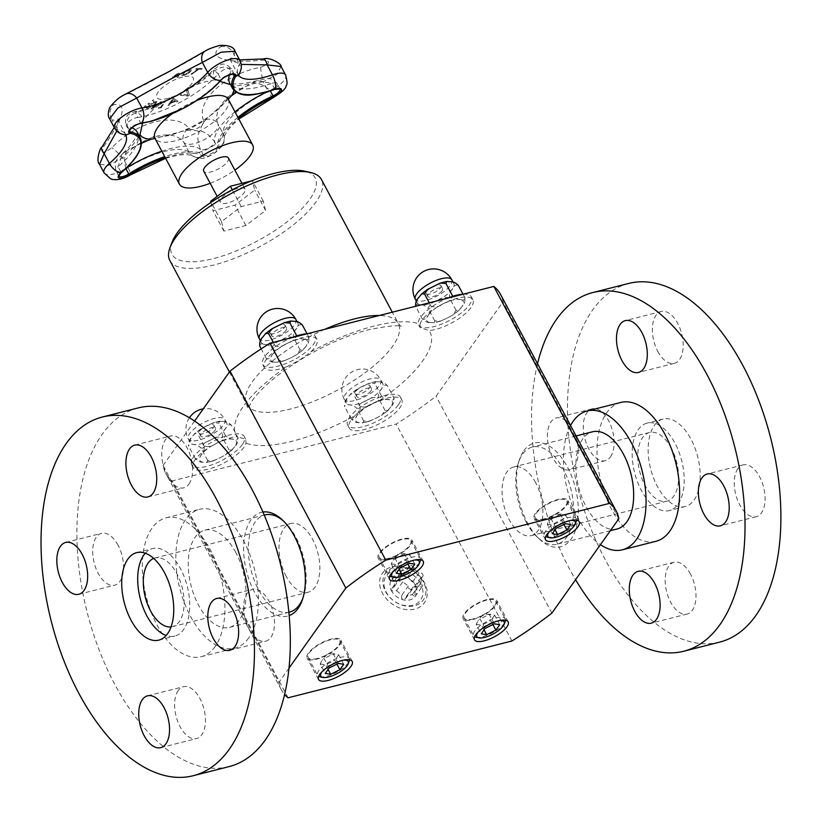 <?xml version="1.0" encoding="UTF-8"?>
<svg xmlns="http://www.w3.org/2000/svg" width="822" height="822" viewBox="0 0 822 822"><rect width="100%" height="100%" fill="white"/><g stroke="black" fill="none" stroke-linecap="round" stroke-linejoin="round"><path stroke-width="0.62" stroke-dasharray="4.11 3.08" d="M210.196 183.285A41.542 14.58 151.9 0 0 234.876 170.113M228.403 157.999A13.984 4.911 -28.1 0 1 218.375 168.921A13.984 4.911 -28.1 0 1 203.722 171.181M221.252 198.605A13.984 4.911 151.9 0 0 220.337 202.294A13.984 4.911 151.9 0 0 234.989 200.034A13.984 4.911 151.9 0 0 245.018 189.111A13.984 4.911 151.9 0 0 234.198 189.584A13.984 4.911 151.9 0 0 221.252 198.605M210.935 202.418L212.98 210.74L235 205.151L254.697 190.118L252.375 180.676L251.542 180.881M286.241 576.458A35.428 19.081 75.8 0 1 290.711 523.542A35.428 19.081 75.8 0 1 317.919 553.196A35.428 19.081 75.8 0 1 308.137 592.22A35.428 19.081 75.8 0 1 286.241 576.458M535.667 482.709A35.428 19.081 -104.2 0 0 513.771 466.937A35.428 19.081 -104.2 0 0 503.989 505.972A35.428 19.081 -104.2 0 0 531.197 535.615A35.428 19.081 -104.2 0 0 535.667 482.709M145.289 553.216A45.118 24.3 75.8 0 1 152.615 548.593A45.118 24.3 75.8 0 1 184.364 577.157A45.118 24.3 75.8 0 1 183.614 629.59A45.118 24.3 75.8 0 1 174.819 636.053A45.118 24.3 75.8 0 1 166.167 635.488M153.683 558.415A35.428 19.081 75.8 0 1 154.998 557.984A35.428 19.081 75.8 0 1 182.207 587.627A35.428 19.081 75.8 0 1 172.435 626.662A35.428 19.081 75.8 0 1 171.068 626.909M235.791 552.487A50.132 26.992 -104.2 0 0 204.812 530.169A50.132 26.992 -104.2 0 0 190.981 585.408A50.132 26.992 -104.2 0 0 229.472 627.361A50.132 26.992 -104.2 0 0 235.791 552.487M283.487 521.035A50.132 26.992 75.8 0 1 284.607 522.042A50.132 26.992 75.8 0 1 295.869 537.239A50.132 26.992 75.8 0 1 303.493 596.453A50.132 26.992 75.8 0 1 302.989 597.871M289.55 612.113A50.132 26.992 75.8 0 1 251.049 570.16A50.132 26.992 75.8 0 1 264.89 514.932M678.088 504.112A45.118 24.3 -104.2 0 0 678.828 451.679A45.118 24.3 -104.2 0 0 647.089 423.104A45.118 24.3 -104.2 0 0 634.635 472.814A45.118 24.3 -104.2 0 0 669.283 510.575A45.118 24.3 -104.2 0 0 678.088 504.112M671.369 448.267A35.428 19.081 -104.2 0 0 649.472 432.506A35.428 19.081 -104.2 0 0 639.701 471.53A35.428 19.081 -104.2 0 0 666.899 501.184A35.428 19.081 -104.2 0 0 671.369 448.267M617.096 528.988A50.132 26.992 75.8 0 1 586.117 506.681A50.132 26.992 75.8 0 1 592.436 431.807M526.039 521.919A50.132 26.992 -104.2 0 0 537.3 537.126A50.132 26.992 -104.2 0 0 557.018 544.236A50.132 26.992 -104.2 0 0 570.858 489.008A50.132 26.992 -104.2 0 0 532.358 447.055A50.132 26.992 -104.2 0 0 518.415 462.704A50.132 26.992 -104.2 0 0 526.039 521.919M420.597 583.569A21.012 16.091 35.4 0 0 386.843 575.071A21.012 16.091 35.4 0 0 402.883 605.126A21.012 16.091 35.4 0 0 420.597 583.569M423.299 581.812A23.18 17.755 35.4 0 0 386.052 572.441A23.18 17.755 35.4 0 0 403.756 605.598A23.18 17.755 35.4 0 0 423.299 581.812M396.471 590.73L401.958 594.974L401.526 598.118L403.057 599.803L405.678 598.55L406.561 596.135L409.603 595.138L412.233 594.696L414.915 596.793L415.295 584.915L410.106 579.561L403.828 576.027L391.971 579.037L394.457 580.938L394.57 583.507L394.272 586.631L391.96 588.377L391.591 590.926A14.519 11.118 35.4 0 0 403.057 599.803A14.519 11.118 35.4 0 0 414.915 596.793A14.519 11.118 35.4 0 0 415.295 584.915A14.519 11.118 35.4 0 0 403.828 576.027A14.519 11.118 35.4 0 0 391.971 579.037A14.519 11.118 35.4 0 0 391.591 590.926L396.471 590.73L402.811 581.791A2.579 1.973 -144.6 0 1 399.708 581.246A2.579 1.973 -144.6 0 1 399.05 578.39A2.579 1.973 -144.6 0 1 400.622 577.681L400.807 571.999A2.579 1.973 -144.6 0 1 399.369 568.608A2.579 1.973 -144.6 0 1 403.222 569.06L408.894 567.612A2.579 1.973 -144.6 0 1 409.12 566.142A2.579 1.973 -144.6 0 1 412.151 565.885A2.579 1.973 -144.6 0 1 413.507 568.773L418.994 573.026A2.579 1.973 -144.6 0 1 422.107 573.571A2.579 1.973 -144.6 0 1 422.755 576.428A2.579 1.973 -144.6 0 1 421.183 577.126L420.998 582.819A2.579 1.973 -144.6 0 1 422.436 586.199A2.579 1.973 -144.6 0 1 418.583 585.757L412.911 587.196A2.579 1.973 -144.6 0 1 412.685 588.675A2.579 1.973 -144.6 0 1 409.654 588.932A2.579 1.973 -144.6 0 1 408.298 586.035L402.811 581.791M409.12 566.142L402.102 576.017L402.554 576.561L408.894 567.612M391.971 579.037L399.369 568.608M414.915 596.793L422.436 586.199M421.183 577.126L414.843 586.065L415.665 586.415L422.755 576.428M412.644 581.966L418.994 573.026M414.658 591.758L420.998 582.819M412.233 594.696L418.583 585.757M406.561 596.135L412.911 587.196M407.157 577.712L413.507 568.773M394.457 580.938L400.807 571.999M394.272 586.631L400.622 577.681M401.958 594.974L408.298 586.035M396.882 578L403.222 569.06M221.529 221.642L223.851 231.085L245.87 225.495L265.568 210.463L263.245 201.02L241.226 206.61L221.529 221.642L211.172 202.253M241.226 206.61L232.246 189.8M223.851 231.085L212.98 210.74M245.87 225.495L235 205.151M265.568 210.463L254.697 190.118M263.245 201.02L252.375 180.676M305.938 346.278A20.673 7.254 -28.1 0 1 290.834 357.806L296.999 354.539L300.092 349.895L303.01 349.997L305.938 346.278C308.209 344.418 309.216 341.449 308.969 337.38L309.247 338.14L308.969 337.38C308.774 339.65 307.171 340.205 304.161 339.034A20.673 7.254 -28.1 0 1 305.938 346.278M290.834 357.806A20.673 7.254 -28.1 0 1 273.952 362.091L277.949 362.451L278.761 360.437L284.299 360.796L290.834 357.806M304.161 339.034C301.962 339.373 299.413 338.171 296.526 335.407C295.221 339.229 292.139 341.87 287.279 343.319A20.673 7.254 -28.1 0 1 304.161 339.034M273.952 362.091A20.673 7.254 -28.1 0 1 272.174 354.847C270.715 358.217 268.763 359.43 266.318 358.464C269.205 361.218 271.753 362.43 273.952 362.091M272.174 354.847A20.673 7.254 -28.1 0 1 287.279 343.319C283.21 346.278 279.192 347.161 275.206 345.949C275.442 350.018 274.435 352.987 272.174 354.847M300.092 349.895L293.475 337.513C289.488 336.301 285.47 337.174 281.401 340.133C276.541 341.592 273.459 344.223 272.154 348.055C269.267 345.291 266.718 344.079 264.52 344.418C261.509 343.257 259.906 343.802 259.711 346.083M302.362 324.998C299.917 324.032 297.965 325.235 296.506 328.615C294.245 330.475 293.238 333.444 293.475 337.513M308.969 337.38L307.048 333.773M275.206 345.949L273.305 342.394M296.506 328.615A20.673 7.254 -28.1 0 1 281.401 340.133A20.673 7.254 -28.1 0 1 264.52 344.418A20.673 7.254 -28.1 0 1 261.386 342.63A20.673 7.254 -28.1 0 1 262.742 337.184A20.673 7.254 -28.1 0 1 277.846 325.656A20.673 7.254 -28.1 0 1 294.728 321.371A20.673 7.254 -28.1 0 1 297.862 323.159A20.673 7.254 -28.1 0 1 296.506 328.615M278.761 360.437L272.154 348.055M266.318 358.464L261.19 348.857M307.305 333.763A29.839 10.47 -28.1 0 1 315.381 336.506A29.839 10.47 -28.1 0 1 313.429 344.377A29.839 10.47 -28.1 0 1 285.82 363.612A29.839 10.47 -28.1 0 1 262.732 364.619A29.839 10.47 -28.1 0 1 291.872 337.678M286.744 366.684C296.095 362.41 304.13 357.467 310.86 351.847A29.839 10.47 151.9 0 0 314.949 347.213A29.839 10.47 151.9 0 0 316.891 339.342A29.839 10.47 151.9 0 0 285.635 344.161A29.839 10.47 151.9 0 0 264.252 367.455A29.839 10.47 151.9 0 0 286.744 366.684A109.819 38.552 151.9 0 0 237.013 436.759A29.839 10.47 151.9 0 0 206.168 449.439A29.839 10.47 151.9 0 0 193.201 467.564A29.839 10.47 151.9 0 0 216.289 466.557A29.839 10.47 151.9 0 0 243.898 447.322A29.839 10.47 151.9 0 0 246.035 443.192L245.696 439.174L237.013 436.759M391.262 563.83L396.646 564.683L405.883 560.121L409.726 554.696L404.342 553.843L393.152 560.039L391.262 563.83L396.317 573.294M399.122 569.327L396.646 564.683M407.959 564.015L405.883 560.121M414.781 564.159L409.726 554.696M409.397 563.306L404.342 553.843M400.16 567.879L395.105 558.405M388.354 558.395A17.909 6.288 -28.1 0 1 379.219 557.439A17.909 6.288 -28.1 0 1 392.053 543.465A17.909 6.288 -28.1 0 1 410.815 540.578A17.909 6.288 -28.1 0 1 404.927 550.041A17.909 6.288 -28.1 0 1 388.354 558.395M390.964 576.654A17.909 6.288 151.9 0 0 397.838 576.14A17.909 6.288 151.9 0 0 420.248 561.015M420.556 559.69A17.909 6.288 151.9 0 0 420.289 558.323A17.909 6.288 151.9 0 0 401.537 561.21A17.909 6.288 151.9 0 0 388.703 575.184A17.909 6.288 151.9 0 0 389.69 576.171M414.699 560.018A15.515 5.446 151.9 0 0 393.214 571.485M387.912 559.022A19.101 6.699 151.9 0 0 405.585 550.113A19.101 6.699 151.9 0 0 411.863 540.013A19.101 6.699 151.9 0 0 391.858 543.095A19.101 6.699 151.9 0 0 378.171 558.004A19.101 6.699 151.9 0 0 387.912 559.022M461.923 306.688A20.673 7.254 -28.1 0 1 446.819 318.217L452.984 314.96L456.076 310.305L458.995 310.408L461.923 306.688C464.194 304.828 465.201 301.859 464.954 297.79L465.231 298.561L464.954 297.79C464.759 300.071 463.156 300.616 460.145 299.444A20.673 7.254 -28.1 0 1 461.923 306.688M446.819 318.217A20.673 7.254 -28.1 0 1 429.937 322.501L433.934 322.871L434.746 320.847L440.284 321.207L446.819 318.217M460.145 299.444C457.946 299.794 455.398 298.581 452.511 295.817C451.206 299.65 448.124 302.28 443.264 303.729A20.673 7.254 -28.1 0 1 460.145 299.444M429.937 322.501A20.673 7.254 -28.1 0 1 428.159 315.258C426.7 318.638 424.748 319.84 422.303 318.874C425.19 321.638 427.738 322.851 429.937 322.501M428.159 315.258A20.673 7.254 -28.1 0 1 443.264 303.729C439.195 306.698 435.177 307.572 431.19 306.359C431.427 310.428 430.42 313.398 428.159 315.258M456.076 310.305L449.459 297.924C445.473 296.711 441.455 297.595 437.386 300.554C432.526 302.003 429.444 304.643 428.139 308.466C425.251 305.702 422.703 304.5 420.504 304.839C417.494 303.667 415.891 304.222 415.696 306.493L422.303 318.874M458.347 285.409C455.902 284.443 453.95 285.655 452.49 289.025C450.23 290.885 449.223 293.855 449.459 297.924M464.954 297.79L463.033 294.194M431.19 306.359L429.29 302.804M452.49 289.025A20.673 7.254 -28.1 0 1 437.386 300.554A20.673 7.254 -28.1 0 1 420.504 304.839A20.673 7.254 -28.1 0 1 417.37 303.051A20.673 7.254 -28.1 0 1 418.727 297.595A20.673 7.254 -28.1 0 1 433.831 286.066A20.673 7.254 -28.1 0 1 450.713 281.782A20.673 7.254 -28.1 0 1 453.847 283.569A20.673 7.254 -28.1 0 1 452.49 289.025M434.746 320.847L428.139 308.466M463.289 294.184A29.839 10.47 -28.1 0 1 471.366 296.917A29.839 10.47 -28.1 0 1 469.413 304.787A29.839 10.47 -28.1 0 1 441.804 324.022A29.839 10.47 -28.1 0 1 418.717 325.029A29.839 10.47 -28.1 0 1 447.856 298.098M420.052 324.135L420.083 327.588L429.063 330.567A29.839 10.47 151.9 0 0 470.934 307.634A29.839 10.47 151.9 0 0 472.876 299.763A29.839 10.47 151.9 0 0 445.997 302.404A29.839 10.47 151.9 0 0 420.052 324.135A109.819 38.552 151.9 0 0 310.86 351.847M547.247 524.241L552.631 525.094L561.868 520.532L565.711 515.117L560.327 514.264L549.137 520.449L547.247 524.241L552.292 533.704M555.107 529.738L552.631 525.094M563.943 524.436L561.868 520.532M570.766 524.58L565.711 515.117M565.382 523.727L560.327 514.264M556.145 528.289L551.089 518.826M544.339 518.816A17.909 6.288 -28.1 0 1 535.204 517.86A17.909 6.288 -28.1 0 1 548.038 503.886A17.909 6.288 -28.1 0 1 566.8 500.988A17.909 6.288 -28.1 0 1 560.912 510.462A17.909 6.288 -28.1 0 1 544.339 518.816M546.949 537.064A17.909 6.288 151.9 0 0 553.822 536.561A17.909 6.288 151.9 0 0 576.232 521.436M576.541 520.11A17.909 6.288 151.9 0 0 576.273 518.744A17.909 6.288 151.9 0 0 557.522 521.631A17.909 6.288 151.9 0 0 544.688 535.605A17.909 6.288 151.9 0 0 545.674 536.591M570.684 520.429A15.515 5.446 151.9 0 0 549.199 531.906M535.399 513.38A19.101 6.699 151.9 0 0 534.156 518.425A19.101 6.699 151.9 0 0 554.162 515.343A19.101 6.699 151.9 0 0 567.848 500.434A19.101 6.699 151.9 0 0 553.072 501.071A19.101 6.699 151.9 0 0 535.399 513.38M194.567 421.1L163.085 465.458A189.79 66.623 151.9 0 0 165.623 473.061A189.79 66.623 151.9 0 0 172.271 480.891L396.122 424.09A189.79 66.623 151.9 0 0 436.061 396.183L502.992 301.869A189.79 66.623 151.9 0 0 500.454 294.276M355.227 415.48A29.839 10.47 151.9 0 0 349.186 427.985A29.839 10.47 151.9 0 0 372.274 426.978A29.839 10.47 151.9 0 0 399.882 407.743A29.839 10.47 151.9 0 0 401.835 399.872A29.839 10.47 151.9 0 0 379.332 400.643C369.54 404.075 361.505 409.027 355.227 415.48A109.819 38.552 151.9 0 1 246.035 443.192M172.137 242.079A81.162 28.493 151.9 0 0 221.097 256.413A81.162 28.493 151.9 0 0 309.843 199.232A81.162 28.493 151.9 0 0 304.89 171.192M169.835 260.482A85.94 30.167 151.9 0 0 236.335 257.584A85.94 30.167 151.9 0 0 315.843 202.181A85.94 30.167 151.9 0 0 321.464 179.515M523.83 450.733A53.522 28.821 75.8 0 1 563.666 460.7A53.522 28.821 75.8 0 1 575.811 529.091A53.522 28.821 75.8 0 1 539.551 539.232A53.522 28.821 75.8 0 1 527.529 522.998A53.522 28.821 75.8 0 1 519.391 459.775A53.522 28.821 75.8 0 1 523.83 450.733M618.812 518.774L502.992 301.869M551.87 613.089L436.061 396.183M392.125 566.718A25.667 19.656 -144.6 0 1 424.399 582.603A25.667 19.656 -144.6 0 1 414.761 609.112A25.667 19.656 -144.6 0 1 382.487 593.237A25.667 19.656 -144.6 0 1 392.125 566.718M511.942 640.996L396.122 424.09M288.08 697.796L172.271 480.891M262.906 512.024A53.522 28.821 -104.2 0 0 250.864 520.007A53.522 28.821 -104.2 0 0 250.525 583.599A53.522 28.821 -104.2 0 0 289.2 615.606M289.015 668.101L278.905 682.363L163.085 465.458M339.568 645.157A19.101 6.699 151.9 0 0 340.811 640.122A19.101 6.699 151.9 0 0 320.806 643.205A19.101 6.699 151.9 0 0 307.12 658.114A19.101 6.699 151.9 0 0 321.895 657.466A19.101 6.699 151.9 0 0 339.568 645.157M487.056 599.526A19.101 6.699 151.9 0 0 469.383 608.434A19.101 6.699 151.9 0 0 463.105 618.534A19.101 6.699 151.9 0 0 483.11 615.452A19.101 6.699 151.9 0 0 496.796 600.543A19.101 6.699 151.9 0 0 487.056 599.526M278.905 682.363A189.79 66.623 151.9 0 0 281.443 689.966A189.79 66.623 151.9 0 0 284.607 694.518M473.297 618.925A17.909 6.288 -28.1 0 1 464.163 617.969A17.909 6.288 -28.1 0 1 476.996 603.995A17.909 6.288 -28.1 0 1 495.748 601.108A17.909 6.288 -28.1 0 1 489.861 610.571A17.909 6.288 -28.1 0 1 473.297 618.925M475.897 637.184A17.909 6.288 151.9 0 0 482.771 636.67A17.909 6.288 151.9 0 0 505.181 621.545M505.489 620.22A17.909 6.288 151.9 0 0 505.222 618.853A17.909 6.288 151.9 0 0 486.47 621.74A17.909 6.288 151.9 0 0 473.636 635.714A17.909 6.288 151.9 0 0 474.623 636.701M499.632 620.538A15.515 5.446 151.9 0 0 478.147 632.015M485.093 628.398L480.038 618.935L478.085 620.559L476.195 624.35L481.25 633.824M494.33 623.836L489.275 614.373L480.038 618.935M499.714 624.689L494.659 615.226L489.275 614.373M492.902 624.545L490.816 620.641L494.659 615.226M484.066 629.858L481.579 625.213L490.816 620.641M476.195 624.35L481.579 625.213M398.362 404.907A29.839 10.47 -28.1 0 1 370.753 424.131A29.839 10.47 -28.1 0 1 347.665 425.138A29.839 10.47 -28.1 0 1 369.057 401.845A29.839 10.47 -28.1 0 1 400.314 397.036A29.839 10.47 -28.1 0 1 398.362 404.907M393.902 397.899L394.18 398.67L393.902 397.899C393.707 400.18 392.104 400.725 389.094 399.564C386.895 399.903 384.347 398.691 381.459 395.937C380.165 399.759 377.072 402.4 372.212 403.849C368.153 406.808 364.125 407.681 360.139 406.479C360.375 410.548 359.368 413.507 357.108 415.377C355.649 418.747 353.696 419.95 351.251 418.984C354.138 421.748 356.686 422.96 358.885 422.611L362.882 422.981L363.704 420.956L369.232 421.316L375.777 418.326L381.932 415.069L385.025 410.414L387.943 410.527L390.882 406.798A20.673 7.254 -28.1 0 1 375.777 418.326A20.673 7.254 -28.1 0 1 358.885 422.611A20.673 7.254 -28.1 0 1 357.108 415.377A20.673 7.254 -28.1 0 1 372.212 403.849A20.673 7.254 -28.1 0 1 389.094 399.564A20.673 7.254 -28.1 0 1 390.882 406.798C393.142 404.938 394.149 401.979 393.902 397.899L387.296 385.518C384.85 384.552 382.898 385.765 381.449 389.135A20.673 7.254 -28.1 0 1 366.345 400.663A20.673 7.254 -28.1 0 1 349.453 404.948A20.673 7.254 -28.1 0 1 346.319 403.16A20.673 7.254 -28.1 0 1 347.675 397.704A20.673 7.254 -28.1 0 1 362.779 386.176A20.673 7.254 -28.1 0 1 379.661 381.891A20.673 7.254 -28.1 0 1 382.795 383.689A20.673 7.254 -28.1 0 1 381.449 389.135C379.178 391.005 378.171 393.964 378.418 398.033C374.421 396.831 370.403 397.704 366.345 400.663C361.475 402.112 358.392 404.753 357.087 408.575C354.2 405.811 351.662 404.609 349.453 404.948C346.452 403.777 344.839 404.332 344.644 406.602L344.367 405.842L344.644 406.602C344.397 402.533 345.415 399.574 347.675 397.704L350.604 393.985L353.522 394.087L356.614 389.443L362.779 386.176L369.314 383.196L374.853 383.555L375.664 381.531L379.661 381.891C381.86 381.552 384.408 382.764 387.296 385.518M360.139 406.479L353.522 394.087M351.251 418.984L344.644 406.602M363.704 420.956L357.087 408.575M385.025 410.414L378.418 398.033M381.459 395.937L374.853 383.555M317.313 658.504A17.909 6.288 -28.1 0 1 308.178 657.549A17.909 6.288 -28.1 0 1 321.012 643.575A17.909 6.288 -28.1 0 1 339.763 640.687A17.909 6.288 -28.1 0 1 333.876 650.151A17.909 6.288 -28.1 0 1 317.313 658.504M319.912 676.763A17.909 6.288 151.9 0 0 326.786 676.249A17.909 6.288 151.9 0 0 349.196 661.124M349.504 659.809A17.909 6.288 151.9 0 0 349.237 658.432A17.909 6.288 151.9 0 0 330.485 661.32A17.909 6.288 151.9 0 0 317.652 675.304A17.909 6.288 151.9 0 0 318.638 676.29M343.647 660.128A15.515 5.446 151.9 0 0 322.162 671.595M329.108 667.988L324.053 658.525L322.101 660.148L320.21 663.94L325.265 673.403M338.345 663.416L333.29 653.952L324.053 658.525M343.73 664.279L338.674 654.805L333.29 653.952M336.917 664.125L334.831 660.23L338.674 654.805M328.081 669.437L325.594 664.793L334.831 660.23M320.21 663.94L325.594 664.793M242.377 444.486A29.839 10.47 -28.1 0 1 214.768 463.721A29.839 10.47 -28.1 0 1 191.68 464.728A29.839 10.47 -28.1 0 1 213.073 441.435A29.839 10.47 -28.1 0 1 244.329 436.616A29.839 10.47 -28.1 0 1 242.377 444.486M237.918 437.489L238.195 438.249L237.918 437.489C237.722 439.76 236.12 440.315 233.109 439.143C230.91 439.493 228.362 438.28 225.475 435.516C224.18 439.338 221.087 441.979 216.227 443.428C212.168 446.387 208.141 447.271 204.154 446.058C204.39 450.127 203.383 453.097 201.123 454.956C199.664 458.327 197.712 459.539 195.266 458.573C198.153 461.337 200.702 462.539 202.9 462.2L206.897 462.56L207.719 460.546L213.247 460.906L219.793 457.916L225.947 454.648L229.04 450.004L231.958 450.107L234.897 446.387A20.673 7.254 -28.1 0 1 219.793 457.916A20.673 7.254 -28.1 0 1 202.9 462.2A20.673 7.254 -28.1 0 1 201.123 454.956A20.673 7.254 -28.1 0 1 216.227 443.428A20.673 7.254 -28.1 0 1 233.109 439.143A20.673 7.254 -28.1 0 1 234.897 446.387C237.157 444.527 238.164 441.558 237.918 437.489L231.311 425.108C228.865 424.142 226.913 425.344 225.464 428.724A20.673 7.254 -28.1 0 1 210.36 440.253A20.673 7.254 -28.1 0 1 193.468 444.538A20.673 7.254 -28.1 0 1 190.334 442.739A20.673 7.254 -28.1 0 1 191.69 437.294A20.673 7.254 -28.1 0 1 206.795 425.765A20.673 7.254 -28.1 0 1 223.676 421.481A20.673 7.254 -28.1 0 1 226.81 423.268A20.673 7.254 -28.1 0 1 225.464 428.724C223.194 430.584 222.187 433.554 222.433 437.623C218.436 436.41 214.419 437.283 210.36 440.253C205.49 441.702 202.407 444.332 201.102 448.165C198.215 445.401 195.677 444.188 193.468 444.538C190.468 443.366 188.855 443.921 188.659 446.192L188.382 445.421L188.659 446.192C188.413 442.123 189.43 439.154 191.69 437.294L194.619 433.574L197.537 433.677L200.63 429.022L206.795 425.765L213.33 422.775L218.868 423.135L219.68 421.111L223.676 421.481C225.875 421.131 228.424 422.344 231.311 425.108M204.154 446.058L197.537 433.677M195.266 458.573L188.659 446.192M207.719 460.546L201.102 448.165M229.04 450.004L222.433 437.623M225.475 435.516L218.868 423.135M690.531 574.126A26.736 14.395 -104.2 0 0 674.009 562.227A26.736 14.395 -104.2 0 0 666.632 591.676A26.736 14.395 -104.2 0 0 687.161 614.055A26.736 14.395 -104.2 0 0 690.531 574.126M574.609 465.951A26.736 14.395 75.8 0 1 569.389 469.783A26.736 14.395 75.8 0 1 548.86 447.404A26.736 14.395 75.8 0 1 556.237 417.956A26.736 14.395 75.8 0 1 575.051 434.879A26.736 14.395 75.8 0 1 574.609 465.951M610.479 456.847A26.736 14.395 -104.2 0 0 610.921 425.775A26.736 14.395 -104.2 0 0 592.117 408.853A26.736 14.395 -104.2 0 0 584.74 438.301A26.736 14.395 -104.2 0 0 605.269 460.68A26.736 14.395 -104.2 0 0 610.479 456.847M657.826 351.446A26.736 14.395 -104.2 0 0 674.348 363.345A26.736 14.395 -104.2 0 0 681.726 333.886A26.736 14.395 -104.2 0 0 661.196 311.517A26.736 14.395 -104.2 0 0 657.826 351.446M737.868 468.715A26.736 14.395 -104.2 0 0 737.437 499.786A26.736 14.395 -104.2 0 0 756.24 516.719A26.736 14.395 -104.2 0 0 763.617 487.261A26.736 14.395 -104.2 0 0 743.088 464.892A26.736 14.395 -104.2 0 0 737.868 468.715M694.076 500.053A45.118 24.3 -104.2 0 0 694.816 447.62A45.118 24.3 -104.2 0 0 663.077 419.056A45.118 24.3 -104.2 0 0 650.623 468.756A45.118 24.3 -104.2 0 0 685.271 506.516A45.118 24.3 -104.2 0 0 694.076 500.053M628.666 283.456A185.012 99.626 -104.2 0 0 577.609 487.292A185.012 99.626 -104.2 0 0 719.682 642.116M537.526 363.694A185.012 99.626 -104.2 0 0 575.575 579.705M620.682 402.472A71.617 38.562 -104.2 0 0 600.923 481.373A71.617 38.562 -104.2 0 0 655.915 541.308M570.54 425.529A71.617 38.562 -104.2 0 0 600.44 544.667M249.148 629.313A26.736 14.395 -104.2 0 0 265.67 641.211A26.736 14.395 -104.2 0 0 273.048 611.753A26.736 14.395 -104.2 0 0 252.518 589.384A26.736 14.395 -104.2 0 0 249.148 629.313M188.988 484.004A26.736 14.395 -104.2 0 0 189.43 452.932A26.736 14.395 -104.2 0 0 170.616 436.009A26.736 14.395 -104.2 0 0 163.239 465.458A26.736 14.395 -104.2 0 0 183.779 487.836A26.736 14.395 -104.2 0 0 188.988 484.004M118.07 545.243A26.736 14.395 -104.2 0 0 101.538 533.334A26.736 14.395 -104.2 0 0 94.16 562.793A26.736 14.395 -104.2 0 0 114.7 585.172A26.736 14.395 -104.2 0 0 118.07 545.243M178.22 690.542A26.736 14.395 -104.2 0 0 177.778 721.613A26.736 14.395 -104.2 0 0 196.592 738.546A26.736 14.395 -104.2 0 0 203.969 709.088A26.736 14.395 -104.2 0 0 183.44 686.719A26.736 14.395 -104.2 0 0 178.22 690.542M229.112 766.607A185.012 99.626 75.8 0 1 87.04 611.784A185.012 99.626 75.8 0 1 138.096 407.948M215.189 646.431A71.617 38.562 75.8 0 1 201.226 656.696A71.617 38.562 75.8 0 1 146.224 596.762A71.617 38.562 75.8 0 1 165.993 517.86A71.617 38.562 75.8 0 1 216.371 563.204A71.617 38.562 75.8 0 1 215.189 646.431M248.727 637.923A71.617 38.562 75.8 0 1 234.763 648.178A71.617 38.562 75.8 0 1 179.761 588.254A71.617 38.562 75.8 0 1 199.53 509.342A71.617 38.562 75.8 0 1 249.909 554.696A71.617 38.562 75.8 0 1 248.727 637.923M228.228 99.185L205.736 119.693A74.124 26.016 151.9 0 0 199.654 131.428C197.023 134.726 197.301 140.757 200.476 149.532A8.117 2.846 151.9 0 0 208.829 147.847A8.117 2.846 151.9 0 0 214.634 141.867C209.014 134.428 204.02 130.945 199.654 131.428A74.124 26.016 151.9 0 0 185.988 130.379L155.019 138.445M126.362 125.797A8.117 2.846 151.9 0 0 127.472 126.434C125.447 116.745 131.417 115.327 136.606 112.367A74.124 26.016 151.9 0 0 159.108 104.877L196.684 84.553A74.124 26.016 151.9 0 0 213.73 71.134C219.669 68.051 224.396 64.27 231.27 70.589A8.117 2.846 151.9 0 0 231.485 68.966A8.117 2.846 151.9 0 0 225.639 69.069A8.117 2.846 151.9 0 0 218.118 73.929L213.648 69.644L213.73 71.134A74.124 26.016 151.9 0 0 215.025 79.898L220.019 81.327M230.489 84.656L233.91 85.899A74.124 26.016 151.9 0 0 251.645 83.176C256.813 81.943 262.948 84.368 270.058 90.43A8.117 2.846 151.9 0 0 277.158 83.505M142.535 123.146L143.429 120.187A82.57 28.986 151.9 0 0 136.606 112.367L135.651 111.432C130.01 113.446 123.197 114.782 126.393 125.776M136.606 112.367C135.753 111.484 133.965 109.223 137.706 117.433A8.117 2.846 151.9 0 0 129.568 121.029A8.117 2.846 151.9 0 0 126.341 125.756L129.27 131.232A8.117 2.846 -28.1 0 1 132.496 126.516A8.117 2.846 -28.1 0 1 140.644 122.92L137.706 117.433A62.657 21.999 -28.1 0 0 218.118 73.929L221.046 79.415A8.117 2.846 -28.1 0 1 228.578 74.555A8.117 2.846 -28.1 0 1 234.414 74.453L231.485 68.966C222.68 60.006 220.378 65.328 213.648 69.644C196.242 87.348 160.187 106.675 135.651 111.453M232.605 88.622A62.657 21.999 151.9 0 0 274.63 88.92A8.117 2.846 -28.1 0 1 280.066 88.961L277.137 83.474A8.117 2.846 151.9 0 0 271.692 83.433L257.317 80.628L251.645 83.176A74.124 26.016 151.9 0 0 236.376 92.393M125.838 168.572L125.797 168.479C123.824 159.232 124.492 153.128 127.78 150.2L122.365 153.827L118.07 166.712A8.117 2.846 151.9 0 0 115.861 170.616A8.117 2.846 151.9 0 0 125.797 168.479A62.657 21.999 -28.1 0 1 126.208 168.222M178.045 101.27A381.685 83.279 57.1 0 0 173.38 98.332A381.685 249.158 -99.3 0 0 167.924 105.483A380.452 250.011 -137.2 0 1 168.942 105.37A381.634 251.049 81 0 1 170.288 103.582A380.452 343.545 -170.1 0 1 175.785 101.291A381.634 86.115 -123.1 0 1 176.966 102.031A380.452 344.51 115 0 1 178.045 101.27L178.004 101.188A381.778 83.299 57.1 0 0 173.339 98.25A381.778 249.22 -99.3 0 0 167.883 105.401A380.545 250.073 -137.2 0 1 168.9 105.298A381.727 251.111 81 0 1 170.236 103.5L170.288 103.582M173.257 99.657A381.634 86.896 -123.1 0 1 175.292 100.88A380.565 343.647 9.9 0 0 170.873 102.709A381.634 252.025 81.1 0 1 173.257 99.657L173.216 99.585A381.727 86.916 -123.1 0 1 175.24 100.798A380.658 343.73 9.9 0 0 170.832 102.637L170.873 102.709M170.832 102.637A381.727 252.087 81.1 0 1 173.216 99.585M170.236 103.5A380.555 343.637 -170.1 0 1 175.744 101.209A381.727 86.135 -123.1 0 1 176.925 101.949A380.545 344.603 115 0 1 178.004 101.188M185.248 71.267L182.33 73.569L181.672 75.316L184.066 75.254L187.724 73.764L190.622 71.452L191.331 69.798L188.937 69.87L185.289 71.35L182.371 73.651L181.713 75.388L184.118 75.336L187.765 73.846L190.663 71.535L191.403 69.901L188.896 69.788L185.289 71.35M183.666 73.302L185.834 71.524L190.016 70.507L189.307 71.771L184.59 74.638L182.967 74.566L185.793 71.452L189.985 70.466L189.358 71.853L184.631 74.72L183.008 74.648L183.625 73.22M146.542 108.124A381.85 351.744 124.4 0 1 155.748 101.435A381.089 64.054 58.2 0 0 153.447 99.863A381.85 351.744 -55.6 0 0 152.347 100.633A380.997 64.044 -121.8 0 1 154.156 101.866A381.86 351.754 -55.6 0 0 150.734 104.332A380.678 63.993 58.2 0 0 149.049 103.182A381.85 351.744 -55.6 0 0 147.96 103.973A380.576 63.972 -121.8 0 1 149.645 105.124A381.86 351.754 -55.6 0 0 147.128 106.973A380.298 63.921 58.2 0 0 145.33 105.75A381.85 351.744 -55.6 0 0 144.24 106.552A380.175 63.9 -121.8 0 1 146.542 108.124L146.501 108.052A381.953 351.837 124.4 0 1 155.707 101.353A381.182 64.075 58.2 0 0 153.406 99.781A381.942 351.826 -55.6 0 0 152.306 100.561A381.089 64.054 -121.8 0 1 154.115 101.784A381.963 351.847 -55.6 0 0 150.683 104.25A380.781 64.003 58.2 0 0 149.008 103.099L149.049 103.182M149.008 103.099A381.942 351.837 -55.6 0 0 147.919 103.891A380.668 63.993 -121.8 0 1 149.604 105.041A381.963 351.847 -55.6 0 0 147.087 106.901A380.401 63.941 58.2 0 0 145.289 105.668A381.942 351.826 -55.6 0 0 144.199 106.48A380.267 63.921 -121.8 0 1 146.501 108.052M202.253 68.647A380.175 186.358 49.7 0 0 196.694 68.483A381.84 304.633 -88.4 0 0 195.739 69.14A380.298 186.419 -130.3 0 1 198.051 69.192A381.87 304.654 -88.4 0 0 190.981 74.237A381.089 186.8 -130.3 0 1 191.896 74.257A381.87 304.654 91.6 0 1 198.965 69.212A380.298 186.419 -130.3 0 1 201.298 69.305A381.84 304.633 91.6 0 1 202.253 68.647L202.212 68.565A380.267 186.399 49.7 0 0 196.653 68.401L196.694 68.483M196.653 68.401A381.932 304.715 -88.4 0 0 195.698 69.069L195.739 69.14M195.698 69.069A380.401 186.46 -130.3 0 1 197.999 69.11L198.051 69.192M197.999 69.11A381.963 304.736 -88.4 0 0 190.94 74.155L190.981 74.237M190.94 74.155A381.182 186.851 -130.3 0 1 191.855 74.186L191.896 74.257M191.855 74.186A381.963 304.736 91.6 0 1 198.924 69.14L198.965 69.212M198.924 69.14A380.401 186.46 -130.3 0 1 201.246 69.223L201.298 69.305M201.246 69.223A381.932 304.715 91.6 0 1 202.212 68.565M152.204 109.007A381.665 348.59 119.1 0 1 161.8 101.887A381.089 187.252 49.7 0 0 160.814 101.846A381.716 347.84 -62.1 0 0 152.902 107.754A381.706 228.043 78.1 0 1 156.961 101.743A381.089 187.252 49.7 0 0 156.036 101.733A381.655 225.762 -102.1 0 0 151.217 108.987A380.175 186.81 -130.3 0 1 152.204 109.007L152.162 108.925A381.757 348.682 119.1 0 1 161.759 101.815A381.182 187.303 49.7 0 0 160.773 101.774A381.819 347.932 -62.1 0 0 152.861 107.672A381.809 228.105 78.1 0 1 156.92 101.671L156.961 101.743M156.92 101.671A381.182 187.303 49.7 0 0 155.985 101.661A381.757 225.814 -102.1 0 0 151.176 108.905A380.267 186.851 -130.3 0 1 152.162 108.925M177.192 77.566A381.089 349.062 -177 0 1 178.569 76.97A381.85 74.196 66.2 0 1 179.206 73.137A380.175 348.24 3 0 0 176.617 74.268L172.507 77.134L173.257 77.576L176.257 76.61A380.792 348.795 -177 0 1 177.418 76.107A381.86 74.196 -113.8 0 0 177.192 77.566L177.151 77.494A381.182 349.155 -177 0 1 178.518 76.898L178.569 76.97M178.518 76.898A381.953 74.216 66.2 0 1 179.165 73.055L179.206 73.137M179.165 73.055A380.267 348.323 3 0 0 176.576 74.186L172.466 77.062L173.206 77.504L176.216 76.538A380.884 348.877 -177 0 1 177.377 76.025L177.418 76.107M177.716 74.072A381.963 74.216 -113.8 0 0 177.449 75.583A380.781 348.795 3 0 0 176.514 75.994L173.874 76.436L176.617 74.658A380.298 348.343 -177 0 1 177.758 74.155A381.86 74.196 -113.8 0 0 177.49 75.665A380.689 348.703 3 0 0 176.555 76.076L173.874 76.436L176.576 74.576A380.391 348.436 -177 0 1 177.716 74.072L177.758 74.155M172.466 77.062L173.257 77.576L172.466 77.062M177.377 76.025A381.963 74.216 -113.8 0 0 177.151 77.494M161.174 107.774A381.86 231.023 78.4 0 1 165.787 100.942A381.089 272.349 39.4 0 0 164.852 101.127A381.87 231.023 -101.6 0 0 160.722 107.22A380.298 271.794 39.4 0 0 158.749 107.631A381.86 231.023 -101.6 0 0 158.266 108.37A380.196 271.712 -140.6 0 1 161.174 107.774L161.133 107.692A381.963 231.085 78.4 0 1 165.746 100.859A381.182 272.421 39.4 0 0 164.811 101.044A381.963 231.085 -101.6 0 0 160.68 107.148L160.722 107.22M160.68 107.148A380.401 271.866 39.4 0 0 158.708 107.548A381.963 231.085 -101.6 0 0 158.225 108.288A380.288 271.784 -140.6 0 1 161.133 107.692M181.477 94.438A381.089 346.853 -62.6 0 0 180.213 95.27A381.655 193.355 -130.8 0 1 188.074 96.061A380.175 346.021 117.4 0 1 189.42 95.188A381.665 33.24 63.8 0 1 188.033 90.194A381.089 346.853 -62.6 0 0 186.697 91.047A381.716 29.705 -116.4 0 0 187.93 95.126A381.706 190.92 49.4 0 0 181.477 94.438L181.436 94.355A381.182 346.935 -62.6 0 0 180.172 95.188L180.213 95.27M180.172 95.188A381.757 193.406 -130.8 0 1 188.033 95.989L188.074 96.061M188.033 95.989A380.267 346.113 117.4 0 1 189.379 95.116L189.42 95.188M189.379 95.116A381.757 33.25 63.8 0 1 187.991 90.122L188.033 90.194M187.991 90.122A381.182 346.935 -62.6 0 0 186.656 90.965L186.697 91.047M186.656 90.965A381.819 29.705 -116.4 0 0 187.889 95.044L187.93 95.126M187.889 95.044A381.809 190.971 49.4 0 0 181.436 94.355M203.455 120.32C195.811 100.798 224.899 73.939 260.605 67.291A11.457 0.853 -101.8 0 0 263.194 81.779C234.208 85.755 211.151 107.035 217.912 123.814A11.457 9.422 -17.4 0 0 203.455 120.32C205.716 125.355 192.019 132.743 188.855 128.222C175.929 111.556 136.853 121.574 111.874 147.755C103.469 153.93 100.849 153.375 104.004 146.111C124.369 116.858 127.595 103.017 113.693 104.589A11.457 10.501 75.8 0 0 112.069 119.899L109.665 118.851M260.605 67.291C270.633 63.386 271.188 60.982 262.28 60.068C226.975 64.178 205.973 57.427 220.615 46.833C224.725 43.895 212.004 47.131 207.052 50.276C187.447 62.184 145.412 84.913 124.153 95.126A11.457 8.446 64 0 1 125.581 94.119M182.71 76.939A20.622 7.244 151.9 0 0 158.512 91.591A20.622 7.244 151.9 0 0 166.023 98.876A20.622 7.244 151.9 0 0 189.296 86.454A20.622 7.244 151.9 0 0 182.71 76.939M237.928 117.351A62.657 21.999 151.9 0 0 217.563 147.354A0.956 0.894 -10.8 0 0 218.919 147.683A11.457 10.665 -10.8 0 0 224.211 136.575A11.457 10.665 -10.8 0 0 223.204 133.739L217.912 123.814C221.776 132.979 189.748 150.262 183.748 142.298C172.795 127.78 141.836 135.733 122.725 157.783L108.412 165.397L99.503 164.287M116.796 131.006L118.163 120.742L112.069 119.899L117.279 129.65A11.457 9.833 -79.3 0 0 123.649 134.541M235 51.241L234.106 54.406L230.417 60.181L241.236 64.404M235 111.864A62.657 21.999 -28.1 0 0 214.634 141.867L217.563 147.354A8.117 2.846 -28.1 0 1 211.757 153.334A8.117 2.846 -28.1 0 1 203.404 155.019A0.956 0.884 130 0 1 202.931 156.334A11.457 10.624 130 0 1 191.423 155.163A11.457 10.624 130 0 1 189.039 152.214L183.748 142.298A11.457 9.381 138.2 0 1 188.855 128.222M262.28 60.068A11.457 3.339 84.1 0 1 263.523 58.958M281.062 66.49L277.004 74.278L263.194 81.779L268.496 91.704A19.574 6.874 151.9 0 0 285.563 74.915M104.065 172.867A19.574 6.874 151.9 0 0 128.026 167.698L122.725 157.783A11.457 1.171 44.9 0 0 111.874 147.755M220.615 46.833A11.457 10.162 -128.2 0 1 234.106 54.406L239.408 64.332A19.574 6.874 151.9 0 0 239.901 60.417M207.052 50.276A11.457 8.662 59.1 0 0 205.377 50.943M101.887 147.097L101.918 147.066A11.457 4.634 -144 0 1 104.004 146.111M440.438 287.834A8.354 2.928 151.9 0 0 440.982 285.635A8.354 2.928 151.9 0 0 432.228 286.981A8.354 2.928 151.9 0 0 426.238 293.505A8.354 2.928 151.9 0 0 432.701 293.218A8.354 2.928 151.9 0 0 440.438 287.834M442.01 290.793A8.354 2.928 -28.1 0 1 434.283 296.177A8.354 2.928 -28.1 0 1 427.82 296.454A8.354 2.928 -28.1 0 1 433.8 289.93A8.354 2.928 -28.1 0 1 442.555 288.584A8.354 2.928 -28.1 0 1 442.01 290.793M369.386 387.943A8.354 2.928 151.9 0 0 369.931 385.744A8.354 2.928 151.9 0 0 361.177 387.09A8.354 2.928 151.9 0 0 355.186 393.615A8.354 2.928 151.9 0 0 361.659 393.337A8.354 2.928 151.9 0 0 369.386 387.943M370.958 390.902A8.354 2.928 -28.1 0 1 363.232 396.286A8.354 2.928 -28.1 0 1 356.769 396.564A8.354 2.928 -28.1 0 1 362.759 390.039A8.354 2.928 -28.1 0 1 371.503 388.693A8.354 2.928 -28.1 0 1 370.958 390.902M284.453 327.423A8.354 2.928 151.9 0 0 284.998 325.214A8.354 2.928 151.9 0 0 276.243 326.57A8.354 2.928 151.9 0 0 270.253 333.085A8.354 2.928 151.9 0 0 276.716 332.807A8.354 2.928 151.9 0 0 284.453 327.423M286.025 330.372A8.354 2.928 -28.1 0 1 278.298 335.756A8.354 2.928 -28.1 0 1 271.835 336.044A8.354 2.928 -28.1 0 1 277.815 329.519A8.354 2.928 -28.1 0 1 286.57 328.173A8.354 2.928 -28.1 0 1 286.025 330.372M213.401 427.532A8.354 2.928 151.9 0 0 213.946 425.323A8.354 2.928 151.9 0 0 205.192 426.68A8.354 2.928 151.9 0 0 199.201 433.194A8.354 2.928 151.9 0 0 205.675 432.917A8.354 2.928 151.9 0 0 213.401 427.532M214.974 430.481A8.354 2.928 -28.1 0 1 207.247 435.865A8.354 2.928 -28.1 0 1 200.784 436.153A8.354 2.928 -28.1 0 1 206.774 429.629A8.354 2.928 -28.1 0 1 215.518 428.283A8.354 2.928 -28.1 0 1 214.974 430.481M295.858 319.419A20.673 7.254 -28.1 0 1 289.067 330.341A20.673 7.254 -28.1 0 1 269.935 339.989A20.673 7.254 -28.1 0 1 262.526 340.678A20.673 7.254 -28.1 0 1 259.392 338.89M451.843 279.829A20.673 7.254 -28.1 0 1 445.051 290.762A20.673 7.254 -28.1 0 1 425.919 300.41A20.673 7.254 -28.1 0 1 418.511 301.099A20.673 7.254 -28.1 0 1 415.377 299.311M379.332 400.643A109.819 38.552 151.9 0 0 429.063 330.567M324.731 329.345A85.94 30.167 151.9 0 0 305.147 339.044A85.94 30.167 151.9 0 0 246.703 404.424A85.94 30.167 151.9 0 0 313.192 401.526A85.94 30.167 151.9 0 0 392.7 346.134A85.94 30.167 151.9 0 0 398.321 323.467A85.94 30.167 151.9 0 0 379.219 315.514M347.459 401.208A20.673 7.254 -28.1 0 1 344.326 399.42A20.673 7.254 -28.1 0 1 351.117 388.487A20.673 7.254 -28.1 0 1 370.249 378.839A20.673 7.254 -28.1 0 1 380.802 379.939A20.673 7.254 -28.1 0 1 374 390.871A20.673 7.254 -28.1 0 1 354.868 400.52A20.673 7.254 -28.1 0 1 347.459 401.208M191.475 440.787A20.673 7.254 -28.1 0 1 188.341 438.999A20.673 7.254 -28.1 0 1 195.133 428.067A20.673 7.254 -28.1 0 1 214.265 418.429A20.673 7.254 -28.1 0 1 224.817 419.528A20.673 7.254 -28.1 0 1 218.015 430.461A20.673 7.254 -28.1 0 1 198.883 440.099A20.673 7.254 -28.1 0 1 191.475 440.787M185.988 130.379A52.998 18.608 151.9 0 0 205.736 119.693M233.838 90.358A52.998 18.608 151.9 0 0 233.91 85.899M228.28 99.277A41.542 14.58 -28.1 0 1 225.567 110.23A41.542 14.58 -28.1 0 1 187.139 137.007A41.542 14.58 -28.1 0 1 154.998 138.404M171.993 113.919A41.542 14.58 -28.1 0 1 197.095 100.305M215.025 79.898A52.998 18.608 151.9 0 0 196.684 84.553M159.108 104.877A52.998 18.608 151.9 0 0 143.429 120.187M274.949 89.321L271.692 83.433A62.657 21.999 -28.1 0 1 229.677 83.135M229.42 74.884A62.657 21.999 -28.1 0 1 231.27 70.589L233.16 74.114M141.518 143.295A74.124 26.016 151.9 0 0 127.78 150.2A82.57 28.986 151.9 0 0 139.288 135.979M129.516 130.277L127.472 126.434A71.113 24.958 -28.1 0 1 131.88 127.739M137.408 132.445A71.113 24.958 -28.1 0 1 118.07 166.712L120.998 172.199A71.113 24.958 151.9 0 0 140.336 137.932M161.821 151.186A62.657 21.999 -28.1 0 1 200.476 149.532L203.404 155.019A62.657 21.999 151.9 0 0 164.749 156.673M266.883 91.92A62.657 21.999 -28.1 0 1 270.058 90.43L270.335 90.934M122.355 153.837C119.005 159.643 113.898 156.971 115.871 170.606L118.789 176.114A8.117 2.846 -28.1 0 1 120.998 172.199L121.132 172.671M221.159 79.816A0.956 0.658 40.8 0 0 221.046 79.415A62.657 21.999 151.9 0 1 140.644 122.92A0.956 0.647 81.8 0 0 140.922 123.249M165.366 157.824A61.619 21.629 -28.1 0 1 202.931 156.334A9.155 3.216 151.9 0 0 212.364 154.433A9.155 3.216 151.9 0 0 218.919 147.683A61.619 21.629 -28.1 0 1 238.544 118.502M114.546 127.996A19.574 6.874 151.9 0 0 117.279 129.65A59.657 20.94 -28.1 0 1 125.612 134.695A59.657 20.94 -28.1 0 1 125.858 135.198M239.664 72.891A11.457 9.474 28.4 0 0 239.408 64.332A51.2 17.971 -28.1 0 0 238.103 74.576L238.493 75.922M238.606 75.367A51.2 17.971 -28.1 0 1 238.103 74.576L230.417 60.181L228.567 58.023L239.613 59.883M124.153 95.126C118.902 97.52 109.665 105.874 113.693 104.589M273.14 97.695A11.457 1.86 65.4 0 1 268.496 91.704A51.2 17.971 -28.1 0 0 223.204 133.739A19.574 6.874 151.9 0 1 209.199 148.155A19.574 6.874 151.9 0 1 189.039 152.214A51.2 17.971 -28.1 0 0 128.026 167.698A11.457 2.189 -122.3 0 1 130.225 175.014M245.018 189.111L241.925 183.327M220.337 202.294L217.152 196.335M229.472 627.361L288.892 612.277M204.812 530.169L264.222 515.096M172.435 626.662L308.137 592.22M154.998 557.984L290.711 523.542M576.109 435.948L532.358 447.055M610.345 530.704L557.018 544.236M649.472 432.506L513.771 466.937M666.899 501.184L531.197 535.615M405.678 598.55L412.685 588.675M391.96 588.377L399.05 578.39M303.01 349.987L296.999 354.539M284.299 360.786L277.949 362.44M285.008 322.46L284.381 322.676M271.681 328.923L271.137 329.283M260.379 340.74L261.386 342.63M297.122 321.772L297.862 323.159M316.891 339.342L315.381 336.506M264.252 367.455L262.732 364.619M405.462 553.566L397.858 554.336L393.152 560.039M379.219 557.439L388.703 575.184M410.815 540.578L420.289 558.323M458.995 310.408L452.984 314.949M440.284 321.197L433.934 322.861M440.993 282.881L440.366 283.087M427.666 289.334L427.121 289.693M416.364 301.15L417.37 303.051M453.107 282.193L453.847 283.569M472.876 299.763L471.366 296.917M420.083 327.588L418.717 325.029M561.447 513.986L553.843 514.747L549.137 520.449M535.204 517.86L544.688 535.605M566.8 500.988L576.273 518.744M229.4 372.017L246.703 404.424L247.802 408.945L252.118 400.766C262.999 385.59 282.912 369.674 311.877 353.018C331.153 342.466 349.607 334.801 367.228 330.043C388.94 325.718 400.355 324.669 401.465 326.899L398.321 323.467L392.3 312.196M537.3 537.126L539.551 539.232M518.415 462.704L519.391 459.775M284.607 522.042L282.357 519.936M303.493 596.453L302.517 599.382M389.546 579.304L378.171 558.004M423.238 561.313L411.863 540.013M318.494 679.414L307.12 658.114M352.186 661.422L340.811 640.122M508.171 621.833L496.796 600.543M474.479 639.824L463.105 618.534M579.222 521.723L567.848 500.434M545.531 539.715L534.156 518.425M281.443 689.966L165.623 473.061M464.163 617.969L473.636 635.714M495.748 601.108L505.222 618.853M490.405 614.096L482.791 614.856L478.085 620.559M401.835 399.872L400.314 397.036M349.186 427.985L347.665 425.138M382.795 383.689L380.802 379.939A20.673 20.673 0 0 0 352.823 371.441A20.673 20.673 0 0 0 344.326 399.42L346.319 403.16M356.614 389.453L350.614 393.995M375.664 381.542L369.314 383.196M369.232 421.316L362.882 422.97M387.943 410.517L381.932 415.059M308.178 657.549L317.652 675.304M339.763 640.687L349.237 658.432M334.42 653.675L326.807 654.446L322.101 660.148M245.696 439.174L244.329 436.616M193.201 467.564L191.68 464.728M226.81 423.268L224.817 419.528A20.673 20.673 0 0 0 203.25 408.863M189.379 417.792A20.673 20.673 0 0 0 188.341 438.999L190.334 442.739M200.63 429.033L194.629 433.574M219.68 421.121L213.34 422.785M213.247 460.895L206.897 462.56M231.958 450.096L225.947 454.648M674.009 562.227L638.129 571.331M687.161 614.055L651.281 623.158M592.117 408.853L556.237 417.956M605.269 460.68L569.389 469.783M661.196 311.517L625.316 320.621M674.348 363.345L638.468 372.448M743.088 464.892L707.208 473.996M756.24 516.719L720.36 525.823M663.077 419.056L647.089 423.104M685.271 506.516L669.283 510.575M229.79 650.315L265.67 641.211M216.638 598.488L252.518 589.384M147.898 496.94L183.779 487.836M134.746 445.113L170.616 436.009M78.82 594.275L114.7 585.172M65.668 542.448L101.538 533.334M160.711 747.65L196.592 738.546M147.559 695.823L183.44 686.719M158.831 640.112L174.819 636.053M136.627 552.651L152.615 548.593M201.226 656.696L234.763 648.178M165.993 517.86L199.53 509.342M227.756 97.13L225.66 101.106C222.176 106.11 215.96 111.71 207.031 117.906C194.67 126.105 182.289 131.91 169.877 135.311C159.571 137.356 154.115 137.839 153.509 136.781M277.137 83.515C269.308 75.603 267.078 79.775 264.448 79.118L257.317 80.628C229.533 87.348 229.256 81.666 229.287 82.611M137.305 132.208C137.315 131.767 138.641 138.117 122.386 153.848M126.115 135.342L117.495 118.574L114.258 127.451M166.023 98.876A47.07 47.07 0 0 0 189.296 86.454M165.623 158.297L178.148 155.194L185.125 154.464L191.423 155.163C202.859 161.461 206.055 156.981 212.456 154.844L222.454 145.967C223.543 145.504 224.129 142.37 224.211 136.575L227.149 131.171L231.65 125.745L238.822 119.026M442.555 288.584L440.982 285.635M427.82 296.454L426.238 293.505M371.503 388.693L369.931 385.744M356.769 396.564L355.186 393.615M286.57 328.173L284.998 325.214M271.835 336.044L270.253 333.085M215.518 428.283L213.946 425.323M200.784 436.153L199.201 433.194"/><path stroke-width="1.23" d="M234.876 170.113A41.542 14.58 151.9 0 0 249.991 155.985A41.542 14.58 151.9 0 0 252.703 145.021A41.542 14.58 151.9 0 0 209.199 151.731A41.542 14.58 151.9 0 0 179.422 184.159A41.542 14.58 151.9 0 0 210.196 183.285M217.152 196.335L203.722 171.181A13.984 4.911 -28.1 0 1 204.637 167.493A13.984 4.911 -28.1 0 1 217.583 158.471A13.984 4.911 -28.1 0 1 228.403 157.999L241.925 183.327M251.542 180.881L230.355 186.265L210.658 201.298L210.935 202.418M166.167 635.488A45.118 24.3 75.8 0 1 140.172 598.303A45.118 24.3 75.8 0 1 145.289 553.216M171.068 626.909A35.428 19.081 75.8 0 1 150.539 610.89A35.428 19.081 75.8 0 1 153.683 558.415M302.989 597.871A50.132 26.992 75.8 0 1 289.55 612.113L288.892 612.277M264.222 515.096L264.89 514.932A50.132 26.992 75.8 0 1 283.487 521.035M576.109 435.948L592.436 431.807A50.132 26.992 75.8 0 1 630.926 473.76A50.132 26.992 75.8 0 1 617.096 528.988L610.345 530.704M211.172 202.253L210.658 201.298M232.246 189.8L230.355 186.265M296.824 335.879L296.526 335.407L296.691 335.921M307.048 333.773L302.362 324.998C299.475 322.234 296.927 321.022 294.728 321.371L290.731 321.001L284.381 322.676L289.919 323.025L290.731 321.001M296.526 335.407L289.919 323.025M273.305 342.394L268.589 333.568L271.681 328.913L284.381 322.666M261.19 348.857L259.711 346.083C259.464 342.014 260.471 339.044 262.742 337.184L265.67 333.465L268.589 333.568M291.872 337.678A29.839 10.47 -28.1 0 1 307.305 333.763M401.701 574.146L410.938 569.584L414.781 564.159L409.397 563.306L400.16 567.879L396.317 573.294L401.701 574.146L399.122 569.327M410.938 569.584L407.959 564.015M393.214 571.485A15.515 5.446 151.9 0 0 393.82 577.301A15.515 5.446 151.9 0 0 399.769 576.859A15.515 5.446 151.9 0 0 419.199 563.758L420.248 561.015A17.909 6.288 151.9 0 0 420.556 559.69M389.69 576.171A17.909 6.288 151.9 0 0 390.964 576.654L393.82 577.301M419.199 563.758A15.515 5.446 151.9 0 0 414.699 560.018M452.809 296.29L452.511 295.817L452.675 296.341M463.033 294.194L458.347 285.409C455.46 282.645 452.912 281.443 450.713 281.782L446.716 281.422L440.366 283.087L445.904 283.436L446.716 281.422M452.511 295.817L445.904 283.436M429.29 302.804L424.573 293.978L427.666 289.334L440.366 283.076M415.696 306.493C415.449 302.424 416.456 299.455 418.727 297.595L421.655 293.875L424.573 293.978M447.856 298.098A29.839 10.47 -28.1 0 1 463.289 294.184M557.686 534.567L566.923 529.995L570.766 524.58L565.382 523.727L556.145 528.289L552.292 533.704L557.686 534.567L555.107 529.738M566.923 529.995L563.943 524.436M549.199 531.906A15.515 5.446 151.9 0 0 549.805 537.722A15.515 5.446 151.9 0 0 555.754 537.28A15.515 5.446 151.9 0 0 575.184 524.169L576.232 521.436A17.909 6.288 151.9 0 0 576.541 520.11M545.674 536.591A17.909 6.288 151.9 0 0 546.949 537.064L549.805 537.722M575.184 524.169A15.515 5.446 151.9 0 0 570.684 520.429M284.607 694.518A189.79 66.623 151.9 0 0 288.08 697.796L511.942 640.996A189.79 66.623 151.9 0 0 551.87 613.089L618.812 518.774A189.79 66.623 151.9 0 0 616.274 511.181L500.454 294.276A189.79 66.623 151.9 0 0 493.817 286.436L269.955 343.236A189.79 66.623 151.9 0 0 230.026 371.143L194.567 421.1M392.3 312.196L321.464 179.515A85.94 30.167 151.9 0 0 310.603 172.497L304.89 171.192A81.162 28.493 151.9 0 0 230.129 190.92A81.162 28.493 151.9 0 0 172.137 242.079L170.041 247.545A85.94 30.167 151.9 0 0 169.835 260.482L229.4 372.017M310.603 172.497A85.94 30.167 151.9 0 0 231.444 193.386A85.94 30.167 151.9 0 0 170.041 247.545M289.2 615.606A53.522 28.821 -104.2 0 0 302.517 599.382A53.522 28.821 -104.2 0 0 294.379 536.16A53.522 28.821 -104.2 0 0 282.357 519.936A53.522 28.821 -104.2 0 0 262.906 512.024M616.274 511.181A189.79 66.623 151.9 0 0 609.626 503.341L385.775 560.142A189.79 66.623 151.9 0 0 345.836 588.049L289.015 668.101M345.836 588.049L230.026 371.143M399.287 580.311A19.101 6.699 -28.1 0 1 389.546 579.304A19.101 6.699 -28.1 0 1 403.232 564.395A19.101 6.699 -28.1 0 1 423.238 561.313A19.101 6.699 -28.1 0 1 416.96 571.403A19.101 6.699 -28.1 0 1 399.287 580.311M350.943 666.457A19.101 6.699 -28.1 0 1 333.27 678.767A19.101 6.699 -28.1 0 1 318.494 679.414A19.101 6.699 -28.1 0 1 332.18 664.505A19.101 6.699 -28.1 0 1 352.186 661.422A19.101 6.699 -28.1 0 1 350.943 666.457M498.43 620.826A19.101 6.699 -28.1 0 1 508.171 621.833A19.101 6.699 -28.1 0 1 494.484 636.742A19.101 6.699 -28.1 0 1 474.479 639.824A19.101 6.699 -28.1 0 1 480.757 629.734A19.101 6.699 -28.1 0 1 498.43 620.826M546.774 534.68A19.101 6.699 -28.1 0 1 564.447 522.371A19.101 6.699 -28.1 0 1 579.222 521.723A19.101 6.699 -28.1 0 1 565.536 536.632A19.101 6.699 -28.1 0 1 545.531 539.715A19.101 6.699 -28.1 0 1 546.774 534.68M609.626 503.341L493.817 286.436M385.775 560.142L269.955 343.236M478.147 632.015A15.515 5.446 151.9 0 0 478.753 637.831A15.515 5.446 151.9 0 0 484.713 637.389A15.515 5.446 151.9 0 0 504.133 624.278L505.181 621.545A17.909 6.288 151.9 0 0 505.489 620.22M474.623 636.701A17.909 6.288 151.9 0 0 475.897 637.184L478.753 637.831M504.133 624.278A15.515 5.446 151.9 0 0 499.632 620.538M485.093 628.398L481.25 633.824L486.634 634.676L495.872 630.104L499.714 624.689L494.33 623.836L485.093 628.398M495.872 630.104L492.902 624.545M486.634 634.676L484.066 629.858M322.162 671.595A15.515 5.446 151.9 0 0 322.769 677.42A15.515 5.446 151.9 0 0 328.728 676.968A15.515 5.446 151.9 0 0 348.148 663.868L349.196 661.124A17.909 6.288 151.9 0 0 349.504 659.809M318.638 676.29A17.909 6.288 151.9 0 0 319.912 676.763L322.769 677.42M348.148 663.868A15.515 5.446 151.9 0 0 343.647 660.128M329.108 667.988L325.265 673.403L330.65 674.256L339.887 669.694L343.73 664.279L338.345 663.416L329.108 667.988M339.887 669.694L336.917 664.125M330.65 674.256L328.081 669.437M654.651 583.23A26.736 14.395 75.8 0 1 651.281 623.158A26.736 14.395 75.8 0 1 630.751 600.79A26.736 14.395 75.8 0 1 638.129 571.331A26.736 14.395 75.8 0 1 654.651 583.23M621.946 360.55A26.736 14.395 75.8 0 1 625.316 320.621A26.736 14.395 75.8 0 1 645.845 342.99A26.736 14.395 75.8 0 1 638.468 372.448A26.736 14.395 75.8 0 1 621.946 360.55M701.998 477.818A26.736 14.395 75.8 0 1 707.208 473.996A26.736 14.395 75.8 0 1 727.747 496.365A26.736 14.395 75.8 0 1 720.36 525.823A26.736 14.395 75.8 0 1 701.556 508.89A26.736 14.395 75.8 0 1 701.998 477.818M575.575 579.705A185.012 99.626 -104.2 0 0 683.812 651.219L719.682 642.116A185.012 99.626 -104.2 0 0 755.778 615.606A185.012 99.626 -104.2 0 0 758.819 400.612A185.012 99.626 -104.2 0 0 628.666 283.456L592.796 292.56A185.012 99.626 -104.2 0 0 537.526 363.694M683.812 651.219A185.012 99.626 -104.2 0 0 719.897 624.71A185.012 99.626 -104.2 0 0 722.939 409.716A185.012 99.626 -104.2 0 0 592.796 292.56M600.44 544.667A71.617 38.562 -104.2 0 0 622.377 549.815L655.915 541.308A71.617 38.562 -104.2 0 0 669.889 531.043A71.617 38.562 -104.2 0 0 671.071 447.826A71.617 38.562 -104.2 0 0 620.682 402.472L587.144 410.979A71.617 38.562 -104.2 0 0 570.54 425.529M622.377 549.815A71.617 38.562 -104.2 0 0 636.351 539.551A71.617 38.562 -104.2 0 0 637.533 456.333A71.617 38.562 -104.2 0 0 587.144 410.979M213.268 638.417A26.736 14.395 75.8 0 1 216.638 598.488A26.736 14.395 75.8 0 1 237.168 620.857A26.736 14.395 75.8 0 1 229.79 650.315A26.736 14.395 75.8 0 1 213.268 638.417M153.118 493.108A26.736 14.395 75.8 0 1 147.898 496.94A26.736 14.395 75.8 0 1 127.369 474.561A26.736 14.395 75.8 0 1 134.746 445.113A26.736 14.395 75.8 0 1 153.55 462.036A26.736 14.395 75.8 0 1 153.118 493.108M82.19 554.347A26.736 14.395 75.8 0 1 78.82 594.275A26.736 14.395 75.8 0 1 58.29 571.896A26.736 14.395 75.8 0 1 65.668 542.448A26.736 14.395 75.8 0 1 82.19 554.347M142.34 699.645A26.736 14.395 75.8 0 1 147.559 695.823A26.736 14.395 75.8 0 1 168.089 718.192A26.736 14.395 75.8 0 1 160.711 747.65A26.736 14.395 75.8 0 1 141.908 730.717A26.736 14.395 75.8 0 1 142.34 699.645M167.626 633.649A45.118 24.3 75.8 0 1 158.831 640.112A45.118 24.3 75.8 0 1 124.184 602.351A45.118 24.3 75.8 0 1 136.627 552.651A45.118 24.3 75.8 0 1 168.366 581.216A45.118 24.3 75.8 0 1 167.626 633.649M229.328 749.202A185.012 99.626 75.8 0 1 193.242 775.711A185.012 99.626 75.8 0 1 51.169 620.887A185.012 99.626 75.8 0 1 102.226 417.052A185.012 99.626 75.8 0 1 232.369 534.208A185.012 99.626 75.8 0 1 229.328 749.202M102.226 417.052L138.096 407.948A185.012 99.626 75.8 0 1 268.249 525.104A185.012 99.626 75.8 0 1 265.208 740.098A185.012 99.626 75.8 0 1 229.112 766.607L193.242 775.711M155.019 138.445L151.094 139.226A74.124 26.016 151.9 0 0 141.518 143.295M236.376 92.393A74.124 26.016 151.9 0 0 231.629 95.66L228.228 99.185M220.019 81.327L230.489 84.656M139.288 135.979A82.57 28.986 151.9 0 0 140.038 134.695L142.535 123.146M125.858 135.198A59.657 20.94 -28.1 0 1 109.388 163.434A19.574 6.874 151.9 0 0 104.065 172.867L99.493 164.287L104.189 153.683L116.796 131.006M205.377 50.943A11.457 8.662 59.1 0 0 205.253 51.015A11.457 8.662 59.1 0 0 202.376 62.462L207.678 72.387A51.2 17.971 -28.1 0 1 141.97 107.929A19.574 6.874 151.9 0 0 122.334 116.611A19.574 6.874 151.9 0 0 114.546 127.996L109.665 118.851L117.865 108.001L136.678 98.013C152.841 88.622 186.142 70.6 202.376 62.462L221.159 52.166L235 51.231L239.901 60.417A19.574 6.874 151.9 0 0 225.845 60.653A19.574 6.874 151.9 0 0 207.678 72.387A11.457 7.943 40.8 0 0 220.676 80.351A0.956 0.658 40.8 0 0 221.159 79.816M239.613 59.883L263.523 58.958A11.457 3.339 84.1 0 1 267.14 64.897L281.062 66.49M241.236 64.404L267.14 64.897L272.442 74.823A51.2 17.971 -28.1 0 1 238.606 75.367M274.949 89.321L275.267 89.208A61.619 21.629 -28.1 0 1 235.513 76.58A9.155 3.216 151.9 0 0 231.074 74.257A9.155 3.216 151.9 0 0 220.676 80.351A61.619 21.629 -28.1 0 1 141.6 123.125A9.155 3.216 151.9 0 0 131.088 128.242A9.155 3.216 151.9 0 0 130.051 133.287A70.076 24.598 -28.1 0 1 120.783 172.969A11.457 5.723 49.4 0 1 109.388 163.434L104.189 153.683A11.457 4.634 -144 0 1 101.918 147.066L114.258 127.451M125.581 94.119A11.457 8.446 64 0 1 125.704 94.057A11.457 8.446 64 0 1 136.678 98.013L141.97 107.929A11.457 7.717 81.8 0 1 141.6 123.125A0.956 0.647 81.8 0 1 140.922 123.249M295.858 319.419A20.673 20.673 0 0 0 267.89 310.911A20.673 20.673 0 0 0 259.392 338.89A20.673 7.254 -28.1 0 1 266.184 327.957A20.673 7.254 -28.1 0 1 285.316 318.32A20.673 7.254 -28.1 0 1 295.858 319.419L297.122 321.772M451.843 279.829A20.673 20.673 0 0 0 423.875 271.332A20.673 20.673 0 0 0 415.377 299.311A20.673 7.254 -28.1 0 1 422.169 288.378A20.673 7.254 -28.1 0 1 441.301 278.73A20.673 7.254 -28.1 0 1 451.843 279.829L453.107 282.193M379.219 315.514A85.94 30.167 151.9 0 0 324.731 329.345M231.629 95.66A52.998 18.608 151.9 0 0 233.838 90.358M197.095 100.305A41.542 14.58 -28.1 0 1 213.915 95.742A41.542 14.58 -28.1 0 1 228.28 99.277L227.756 97.14M153.509 136.781L154.998 138.404A41.542 14.58 -28.1 0 1 171.993 113.919M140.038 134.695A52.998 18.608 151.9 0 0 151.094 139.226M229.482 82.734L229.677 83.135A62.657 21.999 -28.1 0 1 229.42 74.884M131.88 127.739A71.113 24.958 -28.1 0 1 137.408 132.445L137.315 132.291M126.208 168.222A62.657 21.999 -28.1 0 1 161.821 151.186M235 111.864A62.657 21.999 -28.1 0 1 266.883 91.92M164.749 156.673A62.657 21.999 151.9 0 0 128.725 173.966L125.838 168.572M114.546 127.996C116.621 131.582 119.663 133.77 123.649 134.541A11.457 9.833 -79.3 0 0 130.051 133.287A0.956 0.822 -79.3 0 0 130.4 131.921A71.113 24.958 151.9 0 1 140.336 137.932C144.004 146.871 137.572 158.533 121.04 172.918L120.783 172.969A9.155 3.216 151.9 0 0 119.447 178.138A9.155 3.216 151.9 0 0 129.496 174.973L128.725 173.966A8.117 2.846 -28.1 0 1 118.789 176.114L121.132 172.671M238.493 75.922L239.664 72.891A11.457 9.474 28.4 0 1 235.513 76.58A0.956 0.791 -151.6 0 1 234.208 76.076A8.117 2.846 -28.1 0 0 234.414 74.453C237.579 73.641 226.81 73.682 221.046 80.176C212.199 90.194 199.787 99.524 183.799 108.175L151.649 121.173L141.271 123.331C133.37 124.328 126.876 133.102 129.27 131.232A8.117 2.846 -28.1 0 0 130.4 131.921L129.516 130.277M233.16 74.114L234.208 76.076A62.657 21.999 151.9 0 0 232.605 88.622C242.326 99.462 255.416 94.664 275.144 89.362L280.066 88.961A8.117 2.846 -28.1 0 1 272.996 95.917L273.418 97.099A9.155 3.216 151.9 0 0 281.494 90.276A9.155 3.216 151.9 0 0 275.267 89.208A11.457 4.408 -109.1 0 0 272.442 74.823A19.574 6.874 151.9 0 1 285.563 74.915C287.31 81.327 287.495 84.913 286.118 85.683C286.231 88.355 281.905 92.352 273.14 97.695A11.457 1.86 65.4 0 0 273.418 97.099A61.619 21.629 -28.1 0 0 238.544 118.502M270.335 90.934L272.996 95.917A62.657 21.999 151.9 0 0 237.928 117.351M104.065 172.867L110.292 178.538C111.206 179.473 118.954 181.703 130.225 175.014A11.457 2.189 -122.3 0 1 129.496 174.973A61.619 21.629 -28.1 0 1 165.366 157.824M271.681 328.923L265.67 333.465M259.392 338.89L260.379 340.74M427.666 289.334L421.655 293.886M415.377 299.311L416.364 301.15M203.25 408.863A20.673 20.673 0 0 0 189.379 417.792M154.998 138.404L179.422 184.159M228.28 99.277L252.703 145.021M140.336 137.932L137.408 132.445M232.605 88.622L229.677 83.135M123.649 134.541L126.115 135.342M239.664 72.891C241.853 68.843 241.925 64.691 239.901 60.417M238.822 119.026L273.14 97.695M130.225 175.014L165.623 158.297M263.523 58.958C269.154 56.574 282.038 63.952 281.001 66.366M109.665 118.851C107.857 116.775 107.836 113.097 109.614 107.795C114.258 101.404 119.622 96.821 125.704 94.057L169.116 71.514L205.253 51.026C208.583 48.94 213.586 47.049 220.275 45.344C229.112 45.179 234.023 47.142 235 51.241M99.503 164.287C95.516 160.989 100.52 146.624 101.918 147.066M280.99 66.356L285.563 74.915"/></g></svg>
